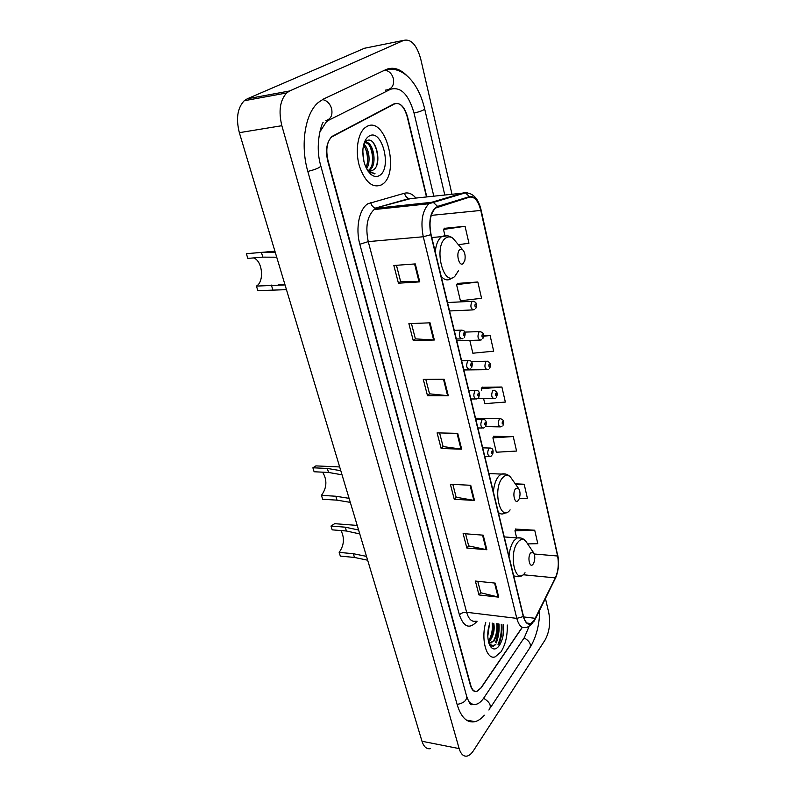 <?xml version="1.0" encoding="UTF-8"?>
<svg xmlns="http://www.w3.org/2000/svg" width="796" height="796" viewBox="0 0 796 796"><rect width="100%" height="100%" fill="white"/><g stroke="black" fill="none" stroke-linecap="round" stroke-linejoin="round"><path stroke-width="1.19" d="M426.477 196.861L407.263 116.952C404.189 106.485 399.831 102.087 394.189 103.759L331.892 136.494C326.897 141.698 325.604 149.688 327.992 160.484L470.725 685.316C472.098 689.913 474.217 691.913 477.063 691.296L481.142 687.873L522.365 627.308M433.78 196.055L414.069 113.211C408.656 94.455 400.856 86.466 390.647 89.232L329.086 120.037L326.32 121.888L319.843 131.947M468.416 700.997C470.725 703.923 473.361 705.017 476.326 704.261C478.983 703.505 481.48 701.395 483.829 697.923L524.365 637.526L529.161 626.193M451.949 194.055L420.746 59.083C416.796 45.024 411.154 38.765 403.841 40.327L289.635 90.973L286.64 92.963C279.993 100.316 278.391 111.231 281.844 125.708L459.153 748.598C460.894 754.21 463.561 756.707 467.133 756.081C469.351 755.523 471.451 753.732 473.441 750.708L545.041 640.064C549.33 632.183 550.593 623.208 548.852 613.159L545.459 598.512M367.165 47.72L364.449 48.267L247.297 98.784L244.233 100.744C237.447 107.967 235.815 118.614 239.347 132.673L421.989 741.265C423.79 746.777 426.547 749.255 430.248 748.678M406.875 75.64C399.851 68.645 392.856 66.635 385.861 69.63L323.475 99.042L318.36 102.435C305.027 113.39 300.082 144.981 307.853 171.548L457.212 704.798C461.192 717.634 467.143 723.256 475.053 721.654C478.267 720.808 481.361 718.659 484.366 715.206M498.366 644.74C501.082 638.531 502.186 631.726 501.689 624.323C502.186 631.726 501.082 638.531 498.366 644.74M495.55 642.342C497.709 636.502 498.545 630.342 498.077 623.875M500.953 651.944C505.45 644.75 507.559 635.785 507.291 625.029C507.559 635.785 505.45 644.75 500.953 651.944L495.192 656.839L500.953 651.944M502.813 636.929L503.699 628.77L502.813 636.929M381.682 184.771L382.518 184.204C400.388 172.603 385.433 115.51 366.807 126.504L365.036 127.698C357.613 133.569 355.006 151.618 359.523 166.503C365.374 182.463 372.767 188.562 381.682 184.771L382.518 184.204C400.388 172.603 385.433 115.51 366.807 126.504L365.036 127.698C357.613 133.569 355.006 151.618 359.523 166.503C365.374 182.463 372.767 188.562 381.682 184.771M534.156 620.373L530.673 623.517C527.45 624.492 525.062 622.084 523.479 616.303L431.054 234.512C428.775 222.382 430.278 213.557 435.581 208.035L469.58 197.129C474.565 196.433 478.296 200.871 480.784 210.442L557.598 556.016C559.011 563.857 558.255 571.15 555.329 577.886L534.156 620.373M534.235 620.731L555.429 578.195C558.434 571.289 559.21 563.817 557.757 555.777L480.993 210.283C478.446 200.483 474.615 195.925 469.511 196.632L437.591 206.393C430.596 210.542 428.338 219.975 430.805 234.691L523.3 616.572C525.987 625.019 529.629 626.402 534.235 620.731M498.983 623.984C499.46 630.681 498.555 637.009 496.266 642.949M415.283 263.924L393.851 265.486L398.428 283.197L419.781 281.864L415.283 263.924M396.448 265.297L400.637 281.585L419.781 281.864M400.627 281.515L398.428 283.197M430.039 322.818L408.875 323.654L413.263 340.618L434.337 340.001L430.039 322.818M411.442 323.554L415.393 338.887L434.337 340.001M415.373 338.817L413.263 340.618M444.168 379.244L423.283 379.403L427.492 395.682L448.297 395.721L444.168 379.244M425.81 379.384L429.532 393.831L448.297 395.721M429.512 393.751L427.492 395.682M495.221 583.12L475.391 581.06L478.973 594.95L498.734 597.139L495.221 583.12M477.789 581.309L480.734 592.751L498.734 597.139M480.714 592.652L478.973 594.95M483.212 535.171L463.123 533.599L466.854 548.036L486.863 549.747L483.212 535.171M465.56 533.788L468.685 545.917L486.863 549.747M468.655 545.817L466.854 548.036M470.725 485.291L450.377 484.247L454.247 499.261L474.525 500.465L470.725 485.291M452.844 484.376L456.148 497.221L474.525 500.465M456.118 497.122L454.247 499.261M457.72 433.352L437.103 432.885L441.143 448.516L461.68 449.163L457.72 433.352M439.601 432.944L443.113 446.566L461.68 449.163M443.083 446.476L441.143 448.516M485.759 622.323C480.704 639.447 486.555 660.282 495.192 656.839C486.555 660.282 480.704 639.447 485.759 622.323M426.785 196.831L407.622 117.092C404.547 106.624 400.189 102.236 394.557 103.908L331.634 136.992C326.639 142.205 325.335 150.205 327.733 161.001L470.426 685.436C471.809 690.042 473.928 692.042 476.774 691.425L480.854 688.003L522.166 627.347M477.829 282.003L456.576 284.65L460.406 300.779L481.56 298.281L477.829 282.003L457.581 283.406M458.397 244.71L468.944 243.228L465.063 226.273L444.536 228.323M513.251 436.546L492.913 437.85L496.326 452.237L516.574 451.043L513.251 436.546L493.779 436.327M519.29 498.545L527.38 498.216L524.186 484.247L515.261 483.809M527.648 543.917L537.798 543.678L534.713 530.216L515.738 529.101M469.809 340.419L472.844 353.215L493.689 351.185L490.097 335.534L483.67 335.733M483.6 398.557L484.804 403.662L505.351 402.07L501.898 387.015L482.167 387.294M501.898 387.015L481.262 388.737L481.63 390.259M481.262 388.737L482.316 387.075M492.913 437.85L493.918 436.089M524.186 484.247L515.848 484.635M534.713 530.216L514.962 530.783L516.644 537.887M514.962 530.783L515.858 528.833M490.097 335.534L483.66 336.201M456.576 284.65L457.74 283.217M465.063 226.273L443.481 229.437L444.894 235.387M443.481 229.437L444.705 228.144M489.48 623.895L487.789 636.253M488.555 627.377L487.839 632.611M493.789 623.328C494.843 629.537 493.679 635.188 490.286 640.302L488.545 641.894M492.654 623.188C493.719 629.387 492.545 635.039 489.152 640.143L488.346 641.019M488.744 642.641L491.032 642.979L493.689 640.76L489.649 643.039M489.848 622.84C486.963 632.074 487.122 639.885 490.296 646.272C493.062 650.083 496.067 649.835 499.321 645.546C502.863 639.735 504.226 632.73 503.42 624.542M490.704 645.775L493.43 646.133L495.848 644.471C493.391 645.884 491.112 645.546 489.003 643.466M495.848 644.471L491.829 646.223M496.704 623.696C497.4 629.835 496.296 635.636 493.401 641.108M492.177 623.129C492.883 629.208 491.789 634.979 488.913 640.422M497.271 623.765C497.958 629.835 496.883 635.596 494.037 641.059M492.873 624.343L491.55 635.785M488.386 628.213L487.898 631.915M367.652 560.215L354.489 557.459L340.32 556.086L339.166 552.374C344.101 545.379 344.718 538.116 341.036 530.574M359.762 533.927L346.419 531.012L332.171 529.847L330.987 526.047L345.245 527.181L358.588 530.007M339.166 552.374L353.344 553.717L366.508 556.374M530.574 552.951C527.081 557.379 529.837 569.07 533.161 564.056L533.798 562.931C535.211 558.802 535.111 555.349 533.479 552.553L530.574 552.951M339.524 524.047L334.678 523.668L330.987 526.047M350.29 502.366L337.006 500.157L322.659 499.241L321.455 495.351C326.917 487.789 327.315 480.058 322.629 472.167M342.031 474.814L328.549 472.456L314.121 471.759L312.888 467.789L327.325 468.446L340.797 470.705M321.455 495.351L335.803 496.236L349.086 498.336M515.599 488.664C511.928 492.833 514.823 505.152 518.325 500.356L519.211 498.774C520.494 494.565 520.266 491.112 518.504 488.406L515.599 488.664M321.365 466.138L315.893 465.889L312.888 467.789M286.46 289.654L257.844 290.659L256.431 286.092C264.551 281.555 262.501 260.809 253.606 257.914M276.719 257.207L262.849 257.138L247.825 258.401L246.372 253.725L261.406 252.412L275.267 252.362M256.431 286.092L285.038 284.918M459.889 249.536C455.511 252.571 458.984 267.347 463.153 263.536L464.854 260.322C465.62 255.655 464.844 252.073 462.536 249.606L459.889 249.536M253.884 253.038L246.372 253.725M362.797 151.33L363.981 161.787M363.782 144.305C368.946 147.777 371.165 162.225 366.588 168.712M363.513 145.389C368.14 151.698 368.986 159.101 366.051 167.618M364.22 143.19L364.389 143.091C372.19 137.798 378.806 164.593 369.453 170.394L369.055 170.652M365.095 142.753C372.508 142.534 376.279 165.1 368.409 170.394M367.046 169.538C369.006 171.041 370.896 171.269 372.697 170.254L370.926 170.851M379.344 175.588C392.338 168.871 382.199 128.106 369.235 136.007C365.822 138.066 363.722 142.365 362.956 148.902C362.399 160.016 365.056 168.503 370.926 174.374C373.851 176.732 376.647 177.14 379.344 175.588M372.697 170.254C383.224 165.528 375.871 135.201 366.797 140.723L364.011 143.529M368.031 171.1L369.046 172.075L375.025 173.707L368.06 170.871L367.225 169.837M375.025 173.707L374.18 173.886M369.772 172.961L369.155 172.583M373.244 142.713C377.195 149.011 378.408 156.394 376.866 164.891M369.851 146.305C372.369 152.076 373.105 158.135 372.05 164.483M364.876 147.19C367.334 152.842 368.06 158.772 367.065 164.961M307.813 171.419C315.903 169.409 320.221 167.558 320.788 165.867C314.37 144.116 321.962 123.062 323.136 122.405M322.45 99.56C326.897 100.465 329.962 103.5 331.624 108.674C332.788 115.141 330.887 119.092 325.912 120.554M384.816 70.118C389.065 70.884 391.921 73.69 393.373 78.535C394.309 84.585 392.388 88.326 387.602 89.759M385.184 69.948C403.124 65.172 418.845 83.769 424.646 108.833C424.218 110.037 420.686 111.46 414.049 113.112M490.366 707.793L528.972 649.128C531.877 645.267 530.265 641.516 524.156 637.855M488.893 710.032C491.819 706.181 490.057 702.251 483.61 698.251M457.103 704.42C463.779 703.186 466.954 700.43 466.615 696.132L463.153 683.565M239.347 132.673L281.844 125.708M247.297 98.784L289.635 90.973M364.449 48.267L403.841 40.327M421.989 741.265L459.153 748.598M385.433 90.137L390.647 89.232M477.103 621.238C469.7 629.457 463.809 627.357 459.421 614.92L359.832 244.253L368.25 241.616L466.625 612.283C468.715 619.298 471.879 622.233 476.117 621.119M359.832 244.253C355.324 228.343 359.304 208.731 367.901 203.756L404.577 193.209C408.527 192.254 412.308 193.856 415.91 198.035M437.591 206.393L433.322 202.423L431.611 202.303L376.916 208.164L374.11 209.577C367.195 216.313 365.235 226.999 368.25 241.616L423.273 236.76C420.397 221.656 422.288 210.641 428.925 203.736L431.611 202.303L463.75 192.751L467.55 192.891M534.166 621.169L535.439 618.651M481.082 209.985L557.757 555.777M480.993 210.283L481.053 209.865C478.356 198.602 473.142 192.93 465.401 192.861L410.507 198.632L375.453 208.074C372.956 207.328 371.394 205.458 370.767 202.473M469.511 196.632L465.401 192.861L428.925 203.736L374.11 209.577L375.453 208.074L409.084 198.552C406.656 197.846 405.154 196.065 404.577 193.209M535.429 618.81L555.429 578.195M430.805 234.691L423.273 236.76L516.803 618.383L523.3 616.572M532.952 622.89C529.151 626.362 526.773 627.855 525.828 627.357C521.798 628.551 518.783 625.557 516.803 618.383L466.625 612.283C463.59 612.134 461.192 613.01 459.421 614.92M332.987 136.086L332.27 136.196M394.557 103.908L393.602 104.067M480.784 210.442L431.223 215.388M405.383 205.109L399.234 206.9M535.32 618.333L523.639 616.93M555.329 577.886L523.121 574.742M557.598 556.016L534.255 554.006M457.033 433.342L460.983 449.103M470.048 485.252L473.839 500.385M482.545 535.111L486.197 549.648M494.565 583.05L498.067 597.03M443.481 379.254L447.591 395.682M429.333 322.848L433.631 339.991M414.577 263.974L419.064 281.874M498.027 644.442C500.664 638.273 501.739 631.556 501.241 624.273M498.585 644.929C501.291 638.661 502.415 631.805 501.938 624.353M495.908 642.651C498.127 636.75 499.002 630.512 498.525 623.925M526.982 542.942L525.897 541.33C523.32 538.504 520.624 538.822 517.808 542.275C507.938 554.414 515.798 586.722 525.022 572.722M520.853 537.997L517.161 537.927L513.987 540.633C511.261 544.404 509.599 549.668 508.982 556.434M513.689 575.876L518.375 576.752L521.42 575.657M346.419 531.012L345.245 527.181M354.489 557.459L353.344 553.717M512.037 479.232L510.624 477.232C507.997 474.545 505.301 474.744 502.525 477.819C492.147 489.241 500.435 523.28 510.117 509.868M505.4 474.008L501.221 474.088L498.624 476.227C495.759 479.809 494.008 485.043 493.371 491.928M498.326 512.395C500.117 514.037 501.997 514.405 503.977 513.519L506.863 512.355M328.549 472.456L327.325 468.446M337.006 500.157L335.803 496.236M456.178 242.093L453.063 238.412C450.546 236.482 448.078 236.382 445.67 238.103C433.303 246.382 443.253 287.256 454.765 276.441L458.546 270.62M447.372 235.785L441.501 236.701C438.079 239.467 435.999 244.511 435.243 251.825M441.183 276.361C444.407 280.053 447.65 280.839 450.904 278.749L451.829 278.311M262.849 257.138L261.406 252.412M272.789 289.704L271.376 285.097M491.5 455.919L490.117 456.476C487.46 455.601 487.023 452.924 488.794 448.437L490.296 448.039M492.575 453.611C493.172 451.859 492.963 451.014 491.968 451.063C491.381 452.815 491.58 453.66 492.575 453.611M484.605 427.571L483.371 428.049C480.605 427.173 480.127 424.457 481.948 419.9L483.441 419.532M485.779 425.144C486.386 423.402 486.177 422.537 485.162 422.537C484.555 424.288 484.754 425.154 485.779 425.144M477.54 398.577L476.486 398.975C473.6 398.1 473.093 395.343 474.953 390.707L476.426 390.378M478.824 396.03C479.441 394.299 479.232 393.413 478.197 393.373C477.57 395.105 477.789 395.99 478.824 396.03M470.307 368.936L469.431 369.254C466.436 368.369 465.889 365.573 467.789 360.857L469.242 360.558M471.72 366.26C472.346 364.528 472.127 363.623 471.073 363.533C470.436 365.264 470.655 366.17 471.72 366.26M462.904 338.599L462.227 338.847C459.103 337.962 458.516 335.116 460.466 330.32L461.899 330.061M464.446 335.803C465.093 334.081 464.864 333.156 463.779 333.017C463.133 334.738 463.352 335.663 464.446 335.803M501.968 426.397L500.704 426.895C498.097 425.999 497.649 423.353 499.371 418.945L500.774 418.577M502.505 421.522C501.928 423.213 502.127 424.059 503.092 424.049C503.669 422.358 503.47 421.512 502.505 421.522M495.281 398.179L494.177 398.597C491.47 397.702 490.993 395.015 492.754 390.528L494.137 390.199M495.918 393.125C495.331 394.816 495.53 395.672 496.515 395.712C497.102 394.02 496.903 393.164 495.918 393.125M488.445 369.324L487.51 369.672C484.694 368.767 484.187 366.041 485.988 361.493L487.351 361.195M489.182 364.1C488.585 365.782 488.784 366.657 489.799 366.747C490.396 365.065 490.187 364.18 489.182 364.1M481.451 339.832L480.704 340.101C477.769 339.195 477.222 336.429 479.073 331.793L480.416 331.534M482.296 334.42C481.689 336.101 481.898 336.997 482.923 337.126C483.54 335.454 483.331 334.549 482.296 334.42M474.297 309.674L473.739 309.863C470.695 308.947 470.108 306.142 471.998 301.435L473.312 301.196M475.252 304.072C474.635 305.744 474.844 306.659 475.899 306.838C476.525 305.176 476.306 304.251 475.252 304.072M463.033 683.127L320.828 166.016M424.666 108.943L444.755 194.851M445.531 198.164L445.66 198.741M473.162 704.351C471.779 704.281 470.824 707.624 466.615 696.132M539.698 610.174C539.539 624.293 536.444 636.571 530.415 647.009M244.233 100.744L286.64 92.963M466.406 720.091L475.053 721.654M530.673 623.517L527.201 623.089M555.419 578.433C558.523 571.001 559.309 563.279 557.777 555.25M400.647 205.617L394.478 207.408M489.839 645.466L490.296 646.272M504.266 536.922L517.161 537.927C520.664 537.37 523.579 538.504 525.897 541.33L533.479 552.553M334.678 523.668L357.215 525.43M488.923 473.54L501.221 474.088C504.933 473.302 508.067 474.346 510.624 477.232L518.504 488.406M315.893 465.889L339.663 466.944M431.78 237.516L441.551 236.671C445.76 234.959 449.601 235.546 453.063 238.412L462.536 249.606M246.432 253.695L274.918 251.208M278.391 284.849L284.888 284.421M368.647 170.493L369.453 170.394M369.046 172.075L370.926 174.374M482.694 447.84L489.281 448.039C492.764 447.8 493.848 450.078 492.545 454.854M484.744 456.287L489.033 456.436M475.829 419.452L482.376 419.552C485.908 419.164 487.023 421.462 485.729 426.467M477.879 427.94L482.237 428.019M468.794 390.428L475.311 390.418C478.943 389.97 480.097 392.309 478.764 397.433M470.864 398.955L475.292 398.975M461.61 360.737L468.088 360.628C471.869 360.29 473.063 362.658 471.64 367.752M463.69 369.324L468.197 369.264M454.257 330.37L460.695 330.151C463.063 330.201 464.267 330.619 464.287 331.405C465.391 332.529 465.411 334.529 464.347 337.395M456.347 339.016L460.934 338.877M485.669 426.606L499.669 426.875M475.53 418.258L499.798 418.606C503.57 419.383 504.654 421.621 503.042 425.323M477.66 398.537L493.092 398.587M496.455 397.065C498.127 393.274 497.022 390.995 493.112 390.239M463.839 369.961L486.386 369.682M471.232 361.503L486.286 361.255C490.266 361.862 491.411 364.17 489.719 368.18M456.775 340.788L479.53 340.131M464.725 332.101L479.311 331.614C483.411 332.121 484.585 334.469 482.824 338.658M449.561 310.967L472.525 309.923M447.521 302.54L472.167 301.296C476.326 301.565 477.53 303.953 475.779 308.47"/></g></svg>
